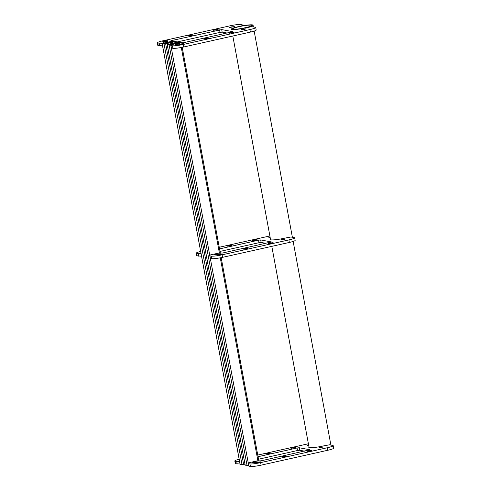 <?xml version="1.0" encoding="UTF-8"?>
<svg xmlns="http://www.w3.org/2000/svg" width="491" height="491" viewBox="0 0 491 491"><rect width="100%" height="100%" fill="white"/><g stroke="black" fill="none" stroke-linecap="round" stroke-linejoin="round"><path stroke-width="0.74" d="M239.356 26.624A9.538 1.129 -10.5 0 0 232.93 28.914A9.538 1.129 -10.5 0 0 245.267 27.723A9.538 1.129 -10.5 0 0 251.693 25.434A9.538 1.129 -10.5 0 0 239.356 26.624M245.703 27.803A10.943 1.295 -10.5 0 0 253.074 25.182A10.943 1.295 -10.5 0 0 238.921 26.545A10.943 1.295 -10.5 0 0 231.549 29.172A10.943 1.295 -10.5 0 0 245.703 27.803M180.381 42.588L181.253 42.275L179.319 41.895L177.717 42.091L167.192 44.552L170.733 44.742L180.436 42.87M178.116 42.165L168.462 44.319L170.334 44.669L179.982 42.508L178.116 42.165L178.251 42.901M245.205 465.167L248.538 465.443L248.931 466.174L250.398 466.45A8.617 1.019 -10.5 0 0 261.114 465.149L327.871 450.247A8.617 1.019 -10.5 0 0 333.677 448.179L333.211 445.656A8.617 1.019 -10.5 0 0 332.781 445.429L329.443 444.809L323.281 445.963A11.201 1.326 169.5 0 1 308.796 447.362A11.201 1.326 169.5 0 1 308.999 447.031M175.312 41.643L176.183 41.33L174.25 40.949L172.642 41.146L162.122 43.607L165.657 43.797L175.312 41.643L175.49 42.588M173.047 41.219L163.393 43.374L165.258 43.724L174.913 41.569L173.047 41.219L173.182 41.956M240.136 464.222L242.02 464.658L244.96 464.167M164.921 41.747L163.325 42.318L167.983 41.453L164.921 41.747M176.662 43.938L175.066 44.503L178.135 44.208L179.731 43.638L176.662 43.938M164.393 40.992L162.797 41.557L165.86 41.262L167.456 40.698L164.393 40.992M180.412 43.975L178.81 44.54L181.879 44.245L183.474 43.681L180.412 43.975M189.735 35.334L188.133 35.904L191.202 35.61L192.797 35.039L189.735 35.334M205.747 38.316L204.152 38.887L208.81 38.022L205.747 38.316M215.07 29.675L213.475 30.246L216.537 29.951L218.133 29.38L215.07 29.675M231.083 32.658L229.487 33.228L234.146 32.363L231.083 32.658M231.279 26.931L229.684 27.502L234.348 26.637L231.279 26.931M243.027 29.116L241.431 29.687L244.493 29.392L246.089 28.822L243.027 29.116M179.418 42.803L170.573 44.779L170.966 45.51L172.433 45.78A8.617 1.019 -10.5 0 0 183.143 44.485L249.907 29.577A8.617 1.019 -10.5 0 0 255.713 27.508A8.617 1.019 -10.5 0 0 255.283 27.281L251.944 26.661L245.782 27.821A11.201 1.326 169.5 0 1 231.298 29.215A11.201 1.326 169.5 0 1 238.841 26.526L244.027 25.219L240.602 24.55A8.617 1.019 -10.5 0 0 229.886 25.851L163.129 40.753A8.617 1.019 -10.5 0 0 157.323 42.821A8.617 1.019 -10.5 0 0 157.752 43.048L162.828 43.337L171.678 41.361L170.727 40.906L171.887 40.495L221.693 29.595L232.366 31.584L231.292 32.038L183.634 42.68L179.418 42.803M176.33 42.128L220.017 32.375L222.159 32.118L226.952 33.007M157.323 42.821L157.789 45.344A8.617 1.019 -10.5 0 0 158.219 45.571L162.539 45.859M170.573 44.779L171.433 48.032L172.9 48.308A8.617 1.019 -10.5 0 0 183.609 47.007L250.373 32.099A8.617 1.019 -10.5 0 0 256.179 30.031L255.713 27.508M170.966 45.51L171.433 48.032M159.219 43.325L159.685 45.847M254.166 462.08L252.564 462.645L255.633 462.35L257.229 461.786L254.166 462.08M257.91 462.117L256.308 462.688L259.377 462.393L260.973 461.822L257.91 462.117M267.233 453.475L265.637 454.046L268.7 453.752L270.296 453.181L267.233 453.475M283.246 456.458L281.65 457.029L286.308 456.164L283.246 456.458M292.568 447.823L290.973 448.387L295.631 447.528L292.568 447.823M308.581 450.806L306.985 451.37L310.048 451.076L311.644 450.511L308.581 450.806M308.643 445.11L307.182 445.644L308.735 445.625M320.525 447.264L318.929 447.829L323.587 446.97L320.525 447.264M258.063 456.698L297.049 447.995L299.191 447.737L309.95 449.768L261.132 460.822L256.916 460.945L248.072 462.921L248.464 463.651L249.931 463.927A8.617 1.019 -10.5 0 0 260.641 462.626L327.405 447.718A8.617 1.019 -10.5 0 0 333.211 445.656M308.391 443.778A8.617 1.019 -10.5 0 0 307.391 443.993L257.763 455.071M239.154 459.245A8.617 1.019 -10.5 0 0 234.821 460.969A8.617 1.019 -10.5 0 0 235.25 461.19L239.565 461.479M258.53 459.226L297.515 450.517L299.657 450.259L304.451 451.155M234.821 460.969L235.287 463.492A8.617 1.019 -10.5 0 0 235.717 463.719L240.038 464.001M248.072 462.921L248.538 465.443M248.464 463.651L248.931 466.174M236.717 461.466L237.184 463.989M215.647 254.27L214.051 254.835L217.114 254.541L218.71 253.976L215.647 254.27M219.391 254.307L217.795 254.878L220.858 254.584L222.454 254.013L219.391 254.307M228.714 245.666L227.118 246.237L231.777 245.371L228.714 245.666M244.727 248.649L243.131 249.219L247.795 248.354L244.727 248.649M254.056 240.013L252.454 240.578L255.523 240.283L257.118 239.718L254.056 240.013M270.068 242.996L268.473 243.561L271.535 243.266L273.131 242.701L270.068 242.996M270.124 237.294L268.669 237.834L270.222 237.816M282.006 239.455L280.41 240.019L285.075 239.16L282.006 239.455M219.551 248.888L258.53 240.185L260.672 239.927L271.437 241.959L222.619 253.012L218.403 253.135L209.553 255.111L209.945 255.842L211.412 256.118A8.617 1.019 -10.5 0 0 222.128 254.817L288.892 239.909A8.617 1.019 -10.5 0 0 294.692 237.847A8.617 1.019 -10.5 0 0 294.262 237.619L290.93 237L284.762 238.153A11.201 1.326 169.5 0 1 270.277 239.547A11.201 1.326 169.5 0 1 270.48 239.221M269.878 235.968A8.617 1.019 -10.5 0 0 268.872 236.183L219.244 247.261M200.641 251.435A8.617 1.019 -10.5 0 0 196.308 253.153A8.617 1.019 -10.5 0 0 196.738 253.381L201.052 253.669M220.017 251.417L258.996 242.707L261.138 242.45L265.932 243.34M196.308 253.153L196.774 255.682A8.617 1.019 -10.5 0 0 197.204 255.903L201.519 256.192M209.553 255.111L210.412 258.364L211.885 258.64A8.617 1.019 -10.5 0 0 222.595 257.339L289.359 242.437A8.617 1.019 -10.5 0 0 295.165 240.369L294.692 237.847M209.945 255.842L210.412 258.364M198.204 253.657L198.671 256.179M181.289 47.486L219.422 253.203M220.275 257.818L257.935 461.012M167.259 44.589L245.224 465.253M169.125 44.939L247.09 465.603M171.291 47.774L209.712 255.075M210.277 258.113L248.231 462.884M162.183 43.644L240.148 464.308M164.055 43.994L242.02 464.658M165.657 43.797L243.628 464.461M172.433 45.78L172.9 48.308M183.143 44.485L183.609 47.007M249.907 29.577L250.373 32.099M157.752 43.048L158.219 45.571M171.887 40.495L172.034 41.281M219.551 29.853L220.017 32.375M221.693 29.595L222.159 32.118M249.931 463.927L250.398 466.45M260.641 462.626L261.114 465.149M327.405 447.718L327.871 450.247M235.25 461.19L235.717 463.719M297.049 447.995L297.515 450.517M299.191 447.737L299.657 450.259M211.412 256.118L211.885 258.64M222.128 254.817L222.595 257.339M288.892 239.909L289.359 242.437M196.738 253.381L197.204 255.903M258.53 240.185L258.996 242.707M260.672 239.927L261.138 242.45M253.074 25.182L253.399 26.931M254.166 31.093L292.378 237.27M293.152 241.431L330.897 445.079M232.82 36.021L270.584 239.78M271.805 246.353L309.103 447.589M181.253 42.275L181.375 42.938M182.186 47.308L220.361 253.27M221.171 257.646L258.874 461.08M167.192 44.552L245.156 465.223M176.183 41.33L176.379 42.386M162.122 43.607L240.087 464.277M244.027 25.219L244.088 25.55"/></g></svg>
